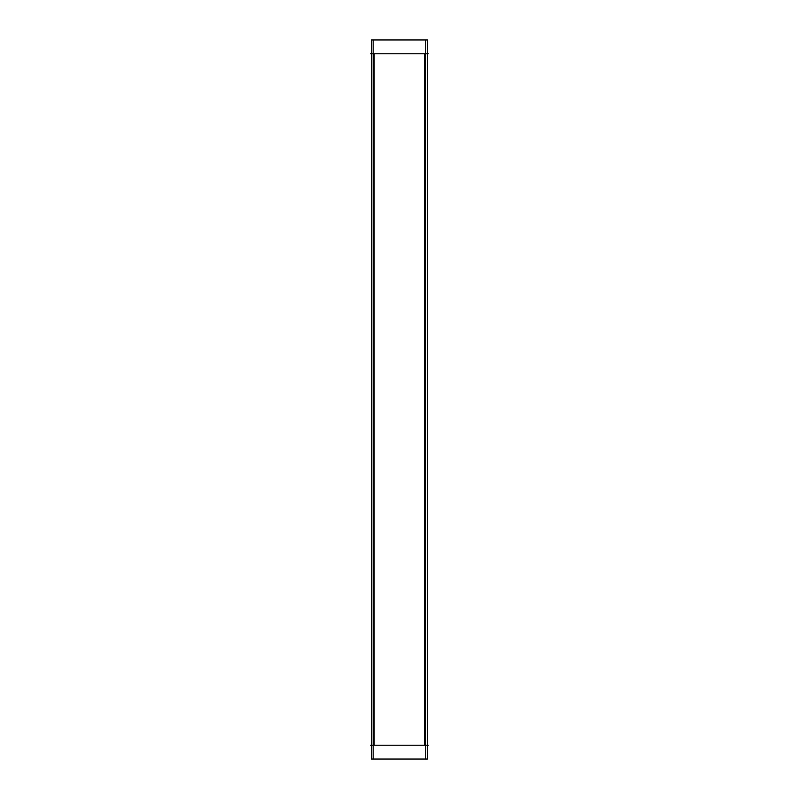<?xml version="1.0" encoding="UTF-8"?>
<svg xmlns="http://www.w3.org/2000/svg" width="799" height="799" viewBox="0 0 799 799"><rect width="100%" height="100%" fill="white"/><g stroke="black" fill="none" stroke-linecap="round" stroke-linejoin="round"><path stroke-width="1.2" d="M371.415 39.95L371.375 759.05L373.163 759.05L373.163 39.95L371.415 39.95L371.415 759.05M371.415 51.196L371.415 185.638M371.415 747.804L371.415 613.362M375.021 745.217L370.566 745.217M375.021 53.783L370.566 53.783M425.707 745.217L373.163 745.217M373.163 39.95L425.707 39.95L425.707 759.05L373.163 759.05M425.707 53.783L373.163 53.783M423.889 53.783L428.264 53.783M425.707 39.95L427.495 39.95L427.495 759.05L425.707 759.05M423.889 745.217L428.264 745.217M427.465 747.804L427.465 613.362M427.465 51.196L427.465 185.638M374.172 745.217L374.172 53.783L374.172 745.217M424.698 745.217L424.698 53.783L424.698 745.217M427.465 39.95L427.465 759.05L427.465 39.95M371.415 745.217L371.415 53.783M427.465 745.217L427.465 53.783"/></g></svg>
